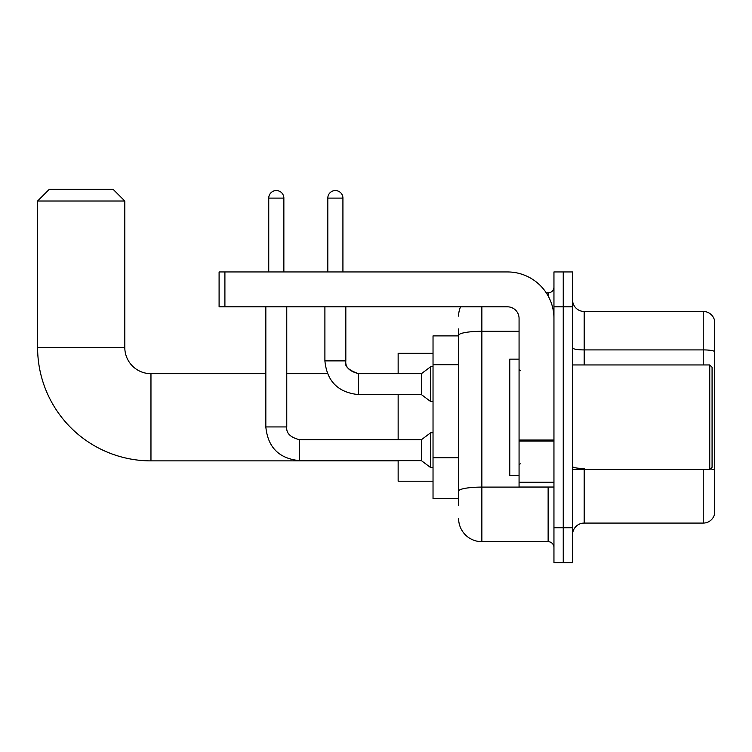 <?xml version="1.0" encoding="UTF-8"?>
<svg xmlns="http://www.w3.org/2000/svg" width="752" height="752" viewBox="0 0 752 752"><rect width="100%" height="100%" fill="white"/><g stroke="black" fill="none" stroke-linecap="round" stroke-linejoin="round"><path stroke-width="1.13" d="M458.607 505.635L458.607 335.336L458.607 335.89L433.03 335.89L433.03 498.661L458.607 498.661M553.951 527.735L553.951 562.609L563.248 562.609L563.248 527.735L563.248 562.609L572.554 562.609L572.554 527.735L563.248 527.735L563.248 306.816L563.248 527.735L553.951 527.735L553.951 306.816L563.248 306.816L563.248 271.942L563.248 306.816L572.554 306.816L572.554 527.735M572.554 306.816L572.554 271.942L553.951 271.942L553.951 306.816M481.863 306.816L481.863 541.684L548.133 541.684L548.133 487.033M546.281 292.866L548.133 292.866A5.809 5.809 0 0 0 553.951 287.057M458.607 495.173L458.607 491.141A23.256 4.042 180 0 1 481.863 487.099L548.133 487.099A5.809 1.006 0 0 0 550.154 487.033M519.068 331.303L481.863 331.303A23.256 4.042 180 0 0 458.607 335.336L458.607 328.915M553.951 547.494A5.809 5.809 0 0 0 548.133 541.684M458.607 316.122A23.256 23.256 0 0 1 460.553 306.816M481.863 541.684A23.256 23.256 0 0 1 458.607 518.429M572.554 534.71A11.628 11.628 0 0 1 584.182 523.082L703.242 523.082L703.242 469.596M714.4 319.844A11.628 11.628 0 0 0 703.242 311.469A11.628 11.628 0 0 1 714.4 319.844L714.4 514.706A11.628 11.628 0 0 1 703.242 523.082M714.4 351.353A11.628 2.021 180 0 0 703.242 349.906L703.242 311.469L584.182 311.469A11.628 11.628 0 0 1 572.554 299.841A11.628 11.628 0 0 0 584.182 311.469L584.182 364.955M714.4 351.513L714.4 469.953A11.628 2.021 180 0 0 710.414 468.928M398.146 460.873L150.964 460.873A113.364 113.364 0 0 1 37.6 347.518L37.6 201.019L49.228 189.391L113.176 189.391L124.804 201.019L37.6 201.019M150.964 460.873L150.964 373.678A26.16 26.16 0 0 1 124.804 347.518L124.804 201.019M398.146 394.603L398.146 439.713M398.146 460.647L398.146 481.224L433.03 481.224M433.03 353.327L398.146 353.327L398.146 373.678M268.746 271.942L268.746 198.105A7.558 7.558 0 0 1 276.304 190.547A7.558 7.558 0 0 1 283.861 198.105L283.861 271.942M265.832 306.816L265.832 426.929L286.766 426.929C286.061 433.124 290.319 437.391 299.55 439.713L421.402 439.713L421.402 460.647L299.55 460.647L299.55 439.713C290.319 437.391 286.061 433.124 286.766 426.929L286.766 306.816M421.402 439.713L430.708 432.738L430.708 467.622L433.03 467.622M327.806 271.942L327.806 198.105A7.558 7.558 0 0 1 335.364 190.547A7.558 7.558 0 0 1 342.921 198.105L342.921 271.942M358.619 394.603C338.165 392.582 326.923 381.339 324.902 360.885C326.923 381.339 338.165 392.582 358.619 394.603C338.165 392.582 326.923 381.339 324.902 360.885L345.826 360.885C345.121 367.089 349.389 371.347 358.619 373.678L421.402 373.678L421.402 394.603L358.619 394.603L358.619 373.678L357.886 373.678M421.402 373.678L430.708 366.694L430.708 401.577L433.03 401.577M553.951 487.033L519.068 487.033L519.068 440.023L553.951 440.023M553.951 318.444A46.511 46.511 0 0 0 507.44 271.942L224.904 271.942L224.904 306.816L507.44 306.816A11.628 11.628 0 0 1 519.068 318.444L519.068 440.023M224.904 306.816L219.095 306.816L219.095 271.942L224.904 271.942M709.747 364.955L712.078 367.277L712.078 467.274L709.747 469.596L709.747 364.955L572.554 364.955M519.068 359.136L509.771 359.136L509.771 475.414L519.068 475.414M458.607 364.711L433.03 364.711M458.607 457.724L433.03 457.724M548.133 295.931L548.133 292.866M584.182 469.596L584.182 523.082M703.242 364.955L703.242 349.906L584.182 349.906A11.628 2.021 0 0 1 572.554 347.885M584.182 468.496A11.628 2.021 -0 0 1 572.554 466.475M37.6 347.518L124.804 347.518M268.746 198.105L283.861 198.105M358.619 373.678C348.298 370.163 344.031 365.904 345.826 360.885L345.826 306.816M327.806 198.105L342.921 198.105M553.951 441.029L519.068 441.029M519.068 482.229L553.951 482.229M327.421 373.678L286.766 373.678M265.832 373.678L150.964 373.678M265.832 426.929C267.853 447.384 279.095 458.626 299.55 460.647C279.095 458.626 267.853 447.384 265.832 426.929C267.853 447.384 279.095 458.626 299.55 460.647C279.095 458.626 267.853 447.384 265.832 426.929M286.766 426.929C286.061 433.124 290.319 437.391 299.55 439.713C290.319 437.391 286.061 433.124 286.766 426.929M421.402 460.647L430.708 467.622M430.708 432.738L433.03 432.738M421.402 394.603L430.708 401.577M324.902 360.885L324.902 306.816M430.708 366.694L433.03 366.694M572.554 469.596L709.747 469.596M520.234 370.764L519.068 369.608M520.234 463.787L519.068 464.943"/></g></svg>
